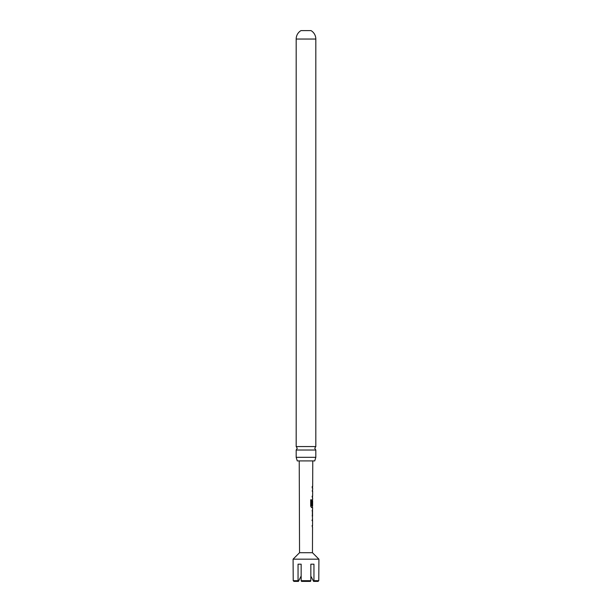 <?xml version="1.0" encoding="UTF-8"?>
<svg xmlns="http://www.w3.org/2000/svg" width="612" height="612" viewBox="0 0 612 612"><rect width="100%" height="100%" fill="white"/><g stroke="black" fill="none" stroke-linecap="round" stroke-linejoin="round"><path stroke-width="0.92" d="M296.177 457.325L296.177 450.019L315.823 450.019L315.823 457.325L296.177 457.325L297.264 460.913L314.736 460.913L315.823 457.325M296.177 446.561L315.823 446.561L315.823 39.046L296.177 39.046L296.177 446.561L297.241 448.29L296.177 450.019M296.177 39.046A9.823 9.823 0 0 1 300.982 30.6L311.018 30.6A9.823 9.823 0 0 1 315.823 39.046M299.237 460.913L299.543 552.712L312.457 552.712L318.913 559.169L293.087 559.169L293.217 580.681L298.052 580.681L298.419 581.4L293.944 581.4L293.217 580.681L293.944 581.4M298.052 580.681L298.052 564.188L301.158 564.188L301.158 580.681L310.842 580.681L310.842 564.188L313.948 564.188L313.948 580.681L318.783 580.681L318.913 559.169M312.51 520.567L312.097 520.567L312.426 519.137M312.395 527.07L312.082 525.639L312.487 525.632M312.487 517.354L312.518 509.276M312.525 510.882L312.005 510.775L312.541 510.775L312.135 510.775L312.541 510.775L312.525 515.847L312.12 515.847L312.51 515.748M312.464 507.493L311.562 507.562L310.697 506.155L310.728 499.828L311.646 499.828L311.676 505.894L312.61 505.894L312.633 500.823M312.564 500.922L312.548 505.206L312.158 505.206L312.548 499.484M312.548 505.206L312.158 505.206M310.728 499.828L311.646 499.828L311.623 505.787M312.602 491.199L312.204 491.199L312.525 489.768M312.495 497.701L312.189 496.271L312.587 496.271L312.189 496.271M312.227 486.479L312.219 487.986M301.158 576.014L298.419 581.4M318.056 581.4L318.783 580.681L318.056 581.4L313.581 581.4L311.248 576.802M313.581 581.4L313.948 580.681M299.543 564.188L301.158 564.188M301.158 580.681L301.525 581.4L301.158 580.681M310.475 581.4L310.842 580.681L310.475 581.4L301.525 581.4M312.059 496.271L312.587 496.271M310.628 499.828L311.523 499.828M312.38 507.562L311.447 507.562L312.38 507.562M312.418 500.922L312.021 505.206M311.554 505.887L312.556 505.894M312.388 510.875L312.365 515.748M312.365 520.567L311.967 520.567M315.823 450.019L314.759 448.29L315.823 446.561M312.457 552.712L312.541 527.139M312.548 525.639L312.564 520.567M312.571 519.06L312.418 517.354M312.579 515.847L312.457 509.352M312.602 509.276L312.61 507.562M312.633 499.484L312.64 497.778M312.648 496.271L312.663 491.199M312.671 489.692L312.671 487.986M312.678 486.479L312.763 460.913M299.543 552.712L293.087 559.169M312.533 487.986L312.533 486.479M312.502 496.271L312.35 497.778M312.518 491.199L312.525 489.692M312.464 507.562L312.472 505.894M312.487 500.823L312.487 499.56M312.434 517.278L312.434 515.847M312.556 519.06L312.418 520.567M312.395 527.139L312.403 525.639"/></g></svg>
